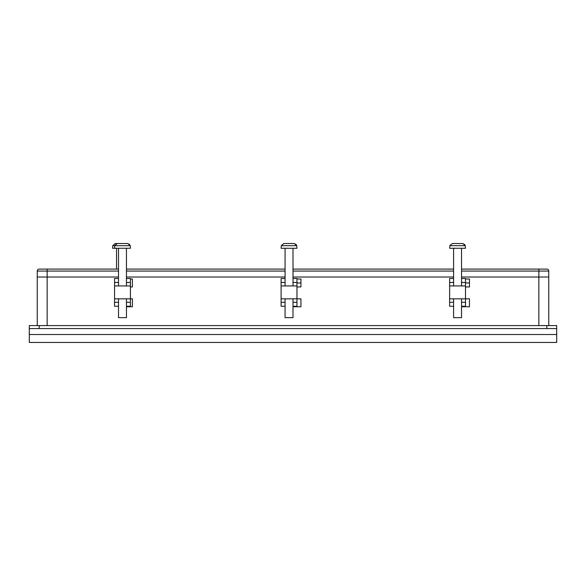<?xml version="1.0" encoding="UTF-8"?>
<svg xmlns="http://www.w3.org/2000/svg" width="586" height="586" viewBox="0 0 586 586"><rect width="100%" height="100%" fill="white"/><g stroke="black" fill="none" stroke-linecap="round" stroke-linejoin="round"><path stroke-width="0.88" d="M300.933 282.965L296.963 282.965M469.459 282.965L465.496 282.965M118.519 271.069L47.144 271.069L47.144 269.091L39.211 269.091A1.985 1.985 0 0 0 37.233 271.069L37.233 277.017L118.519 277.017L37.233 277.017L37.233 325.596M126.451 277.017L285.067 277.017L126.451 277.017M293 277.017L453.601 277.017L293 277.017M461.534 269.091L546.789 269.091A1.985 1.985 0 0 1 548.767 271.069L548.767 277.017L461.534 277.017L548.767 277.017L548.767 325.596M126.451 306.756L132.399 306.756L132.399 298.831L130.422 298.831L130.422 278.504L126.451 278.504M132.399 286.935L130.422 286.935L132.399 286.935L132.399 279.002L130.422 279.002M293 306.756L300.933 306.756L300.933 298.831L296.963 298.831L296.963 278.504L293 278.504M296.963 286.935L300.933 286.935L300.933 279.002L296.963 279.002M461.534 306.756L469.459 306.756L469.459 298.831L465.496 298.831L465.496 278.504L461.534 278.504M465.496 286.935L469.459 286.935L469.459 279.002L465.496 279.002M556.7 334.518L556.7 342.451L29.3 342.451L29.3 334.518L556.7 334.518L556.7 328.57L29.3 328.57L29.3 334.518M47.144 269.091L118.519 269.091M126.451 269.091L285.067 269.091M293 269.091L453.601 269.091M450.282 269.091L452.956 269.091M450.282 269.047L446.95 269.091M447.609 269.047L446.81 269.091M232.708 269.047L234.927 269.091M230.994 269.091L232.312 269.091M228.372 269.091L230.305 269.091M225.427 269.091L227.595 269.091M223.339 269.091L223.706 269.091M224.182 269.047L224.658 269.091M220.761 269.091L222.687 269.091M217.816 269.091L219.977 269.091M216 269.091L217.325 269.091M511.944 342.451L71.639 342.451M556.7 328.57L556.7 325.596L546.789 325.596L546.789 328.57L39.211 328.57L39.211 325.596L29.3 325.596L29.3 328.57M546.789 325.596L39.211 325.596M126.451 248.274L126.451 285.939L126.451 282.474L130.422 282.474M118.519 306.266L114.556 306.266L114.556 282.474L118.519 282.474L118.519 285.939L118.519 248.274M114.556 282.474L114.556 278.504L118.519 278.504M114.556 302.295L118.519 302.295L118.519 298.831L118.519 317.663L126.451 317.663L126.451 298.831L126.451 302.295L130.422 302.295L130.422 298.831L114.556 298.831M126.451 306.266L130.422 306.266L130.422 302.295M130.422 285.939L114.556 285.939M293 248.274L293 285.939L293 282.474L296.963 282.474M285.067 306.266L281.104 306.266L281.104 282.474L285.067 282.474L285.067 285.939L285.067 248.274M281.104 282.474L281.104 278.504L285.067 278.504M281.104 302.295L285.067 302.295L285.067 298.831L285.067 317.663L293 317.663L293 298.831L293 302.295L296.963 302.295L296.963 298.831L281.104 298.831M293 306.266L296.963 306.266L296.963 302.295M296.963 285.939L281.104 285.939M461.534 248.274L461.534 285.939L461.534 282.474L465.496 282.474M453.601 306.266L449.63 306.266L449.63 282.474L453.601 282.474L453.601 285.939L453.601 248.274M449.63 282.474L449.63 278.504L453.601 278.504M449.63 302.295L453.601 302.295L453.601 298.831L453.601 317.663L461.534 317.663L461.534 298.831L461.534 302.295L465.496 302.295L465.496 298.831L449.63 298.831M461.534 306.266L465.496 306.266L465.496 302.295M465.496 285.939L449.63 285.939M465.247 245.497A2.381 2.381 0 0 1 465.269 245.68L449.858 245.68A2.381 2.381 0 0 1 449.887 245.497L452.363 243.512L462.764 243.512L452.363 243.512L462.764 243.512L465.152 245.497M130.195 245.68L114.783 245.68L114.556 248.274L130.422 248.274L130.195 245.68A2.381 2.381 0 0 0 130.165 245.497L130.165 245.497M114.9 245.497L117.288 243.512L127.689 243.512L130.077 245.497M112.827 245.497L112.827 245.497A2.381 2.381 0 0 0 112.798 245.68L114.783 245.68A2.381 2.381 0 0 1 114.805 245.497M129.792 244.706L127.689 243.512L117.288 243.512M296.736 245.68L281.331 245.68L281.104 248.274L296.963 248.274L296.736 245.68A2.381 2.381 0 0 0 296.714 245.497L296.714 245.497M281.448 245.497L283.836 243.512L294.238 243.512L296.619 245.497M296.333 244.706L294.238 243.512L283.836 243.512M449.975 245.497L449.887 245.497A2.381 2.381 0 0 0 449.858 245.68L449.63 248.274L465.496 248.274L465.269 245.68M464.866 244.706L462.764 243.512L452.363 243.512M115.303 243.512L125.704 243.512L115.303 243.512L112.915 245.497M112.798 245.68L112.571 248.274L114.556 248.274M116.541 269.091L116.541 248.274M39.211 269.091A1.985 1.985 0 0 0 37.233 271.069L47.144 271.069L47.144 325.596M546.789 269.091A1.985 1.985 0 0 1 548.767 271.069L538.856 271.069L538.856 325.596M538.856 269.091L538.856 271.069L461.534 271.069M453.601 271.069L293 271.069M285.067 271.069L126.451 271.069"/></g></svg>
